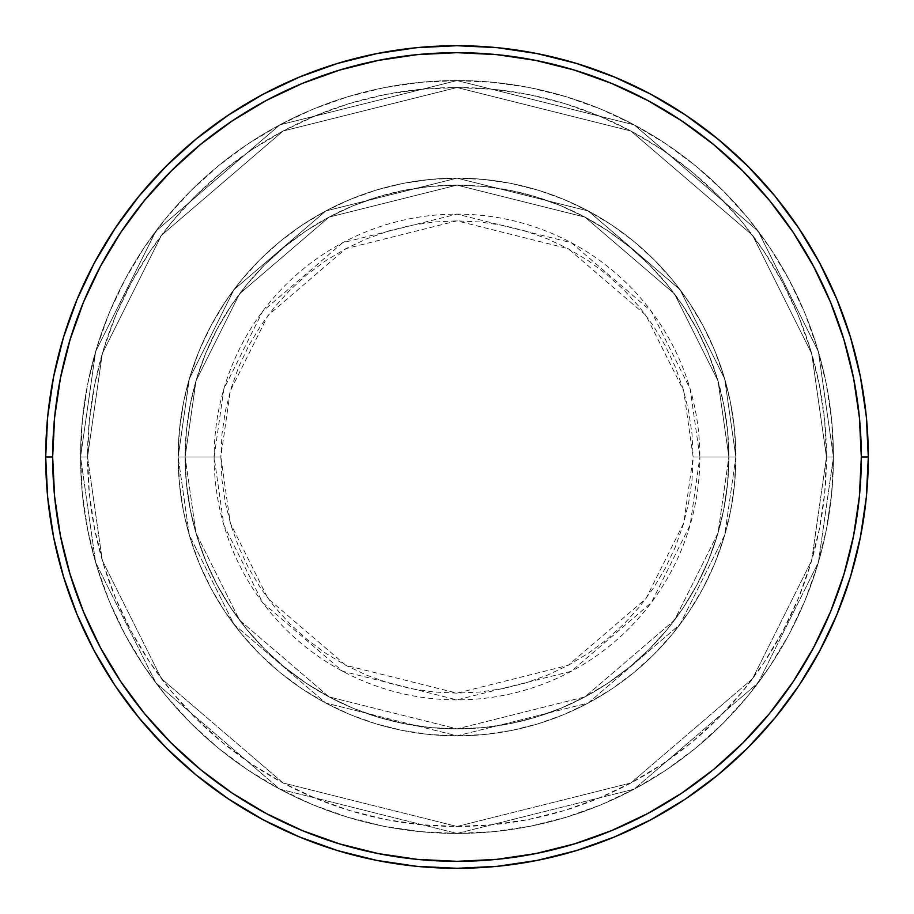 <?xml version="1.0" encoding="UTF-8"?>
<svg xmlns="http://www.w3.org/2000/svg" width="914" height="914" viewBox="0 0 914 914"><rect width="100%" height="100%" fill="white"/><g stroke="black" fill="none" stroke-linecap="round" stroke-linejoin="round"><path stroke-width="0.69" stroke-dasharray="4.57 3.43" d="M693.143 457L683.695 390.884L645.912 315.319L568.12 248.642L457 220.857L345.88 248.642L268.088 315.319L230.305 390.884L220.857 457L214.127 457L223.839 388.998L262.706 311.274L342.704 242.701L457 214.127L571.296 242.701L651.294 311.274L690.161 388.998L699.873 457L693.143 457L692.001 433.853L688.608 410.934L682.975 388.45L675.16 366.628L665.255 345.686L653.339 325.807L639.537 307.195L623.976 290.024L606.805 274.463L588.193 260.661L568.314 248.745L547.372 238.84L525.55 231.025L503.066 225.392L480.147 221.999L457 220.857L433.853 221.999L410.934 225.392L388.45 231.025L366.628 238.84L345.686 248.745L325.807 260.661L307.195 274.463L290.024 290.024L274.463 307.195L260.661 325.807L248.745 345.686L238.84 366.628L231.025 388.45L225.392 410.934L221.999 433.853L220.857 457L221.999 480.147L225.392 503.066L231.025 525.55L238.84 547.372L248.745 568.314L260.661 588.193L274.463 606.805L290.024 623.976L307.195 639.537L325.807 653.339L345.686 665.255L366.628 675.16L388.45 682.975L410.934 688.608L433.853 692.001L457 693.143L480.147 692.001L503.066 688.608L525.55 682.975L547.372 675.16L568.314 665.255L588.193 653.339L606.805 639.537L623.976 623.976L639.537 606.805L653.339 588.193L665.255 568.314L675.16 547.372L682.975 525.55L688.608 503.066L692.001 480.147L693.143 457L699.873 457A242.873 242.873 0 0 0 457 214.127A242.873 242.873 0 0 0 214.127 457L178.15 457L189.301 535.078L233.927 624.308L325.772 703.037L457 735.85L588.228 703.037L680.073 624.308L724.699 535.078L735.85 457L728.881 457L718.004 533.125L674.498 620.126L584.937 696.891L457 728.881L329.063 696.891L239.502 620.126L195.996 533.125L185.119 457L178.15 457L185.119 457L195.996 533.125L239.502 620.126L329.063 696.891L457 728.881L584.937 696.891L674.498 620.126L718.004 533.125L728.881 457L735.85 457L724.699 535.078L680.073 624.308L588.228 703.037L457 735.85L325.772 703.037L233.927 624.308L189.301 535.078L178.15 457L189.301 535.078L233.927 624.308L325.772 703.037L457 735.85L588.228 703.037L680.073 624.308L724.699 535.078L735.85 457L728.881 457L718.004 533.125L674.498 620.126L584.937 696.891L457 728.881L329.063 696.891L239.502 620.126L195.996 533.125L185.119 457L178.15 457L185.119 457L195.996 533.125L239.502 620.126L329.063 696.891L457 728.881L584.937 696.891L674.498 620.126L718.004 533.125L728.881 457L735.85 457L724.699 535.078L680.073 624.308L588.228 703.037L457 735.85L325.772 703.037L233.927 624.308L189.301 535.078L178.15 457L189.301 535.078L233.927 624.308L325.772 703.037L457 735.85L588.228 703.037L680.073 624.308L724.699 535.078L735.85 457L728.881 457L718.004 533.125L674.498 620.126L584.937 696.891L457 728.881L329.063 696.891L239.502 620.126L195.996 533.125L185.119 457L178.15 457L185.119 457L195.996 533.125L239.502 620.126L329.063 696.891L457 728.881L584.937 696.891L674.498 620.126L718.004 533.125L728.881 457L735.85 457L724.699 535.078L680.073 624.308L588.228 703.037L457 735.85L325.772 703.037L233.927 624.308L189.301 535.078L178.15 457A278.85 278.85 0 0 1 457 178.15A278.85 278.85 0 0 1 735.85 457A278.85 278.85 0 0 0 457 178.15A278.85 278.85 0 0 0 178.15 457A278.85 278.85 0 0 1 457 178.15A278.85 278.85 0 0 1 735.85 457A278.85 278.85 0 0 0 457 178.15A278.85 278.85 0 0 0 178.15 457A278.85 278.85 0 0 1 457 178.15A278.85 278.85 0 0 1 735.85 457L699.873 457L735.85 457A278.85 278.85 0 0 0 457 178.15A278.85 278.85 0 0 0 178.15 457A278.85 278.85 0 0 1 457 178.15A278.85 278.85 0 0 1 735.85 457A278.85 278.85 0 0 0 457 178.15A278.85 278.85 0 0 0 178.15 457A278.85 278.85 0 0 1 457 178.15A278.85 278.85 0 0 1 735.85 457A278.85 278.85 0 0 1 457 735.85A278.85 278.85 0 0 1 178.15 457A278.85 278.85 0 0 0 457 735.85A278.85 278.85 0 0 0 735.85 457A278.85 278.85 0 0 1 457 735.85A278.85 278.85 0 0 1 178.15 457A278.85 278.85 0 0 0 457 735.85A278.85 278.85 0 0 0 735.85 457A278.85 278.85 0 0 1 457 735.85A278.85 278.85 0 0 1 178.15 457L214.127 457A242.873 242.873 0 0 0 457 699.873A242.873 242.873 0 0 0 699.873 457L690.161 525.002L651.294 602.726L571.296 671.299L457 699.873L342.704 671.299L262.706 602.726L223.839 525.002L214.127 457L220.857 457L230.305 523.116L268.088 598.681L345.88 665.358L457 693.143L568.12 665.358L645.912 598.681L683.695 523.116L693.143 457M833.442 457L826.473 457A369.473 369.473 0 0 0 457 87.527A369.473 369.473 0 0 0 87.527 457L80.558 457A376.442 376.442 0 0 1 457 80.558A376.442 376.442 0 0 1 833.442 457L826.473 457L811.689 560.453L752.576 678.679L630.866 783.001L457 826.473L283.134 783.001L161.424 678.679L102.311 560.453L87.527 457L80.558 457L95.616 562.407L155.848 682.861L279.855 789.159L457 833.442L634.145 789.159L758.152 682.861L818.384 562.407L833.442 457L818.384 562.407L758.152 682.861L634.145 789.159L457 833.442L279.855 789.159L155.848 682.861L95.616 562.407L80.558 457L87.527 457L102.311 560.453L161.424 678.679L283.134 783.001L457 826.473L630.866 783.001L752.576 678.679L811.689 560.453L826.473 457L833.442 457A376.442 376.442 0 0 0 457 80.558A376.442 376.442 0 0 0 80.558 457A376.442 376.442 0 0 1 457 80.558A376.442 376.442 0 0 1 833.442 457L831.626 420.097L826.21 383.56L817.23 347.72L804.788 312.942L788.999 279.547L769.999 247.854L747.995 218.183L723.191 190.809L695.817 166.005L666.146 144.001L634.453 125.001L601.058 109.212L566.28 96.77L530.44 87.79L493.903 82.374L457 80.558L420.097 82.374L383.56 87.79L347.72 96.77L312.942 109.212L279.547 125.001L247.854 144.001L218.183 166.005L190.809 190.809L166.005 218.183L144.001 247.854L125.001 279.547L109.212 312.942L96.77 347.72L87.79 383.56L82.374 420.097L80.558 457L82.374 493.903L87.79 530.44L96.77 566.28L109.212 601.058L125.001 634.453L144.001 666.146L166.005 695.817L190.809 723.191L218.183 747.995L247.854 769.999L279.547 788.999L312.942 804.788L347.72 817.23L383.56 826.21L420.097 831.626L457 833.442L493.903 831.626L530.44 826.21L566.28 817.23L601.058 804.788L634.453 788.999L666.146 769.999L695.817 747.995L723.191 723.191L747.995 695.817L769.999 666.146L788.999 634.453L804.788 601.058L817.23 566.28L826.21 530.44L831.626 493.903L833.442 457A376.442 376.442 0 0 1 457 833.442A376.442 376.442 0 0 1 80.558 457A376.442 376.442 0 0 0 457 833.442A376.442 376.442 0 0 0 833.442 457L826.473 457L824.691 493.217L819.378 529.08L810.558 564.258L798.345 598.396L782.841 631.163L764.207 662.273L742.602 691.395L718.255 718.255L691.395 742.602L662.273 764.207L631.163 782.841L598.396 798.345L564.258 810.558L529.08 819.378L493.217 824.691L457 826.473L420.783 824.691L384.92 819.378L349.742 810.558L315.604 798.345L282.837 782.841L251.727 764.207L222.605 742.602L195.745 718.255L171.398 691.395L149.793 662.273L131.159 631.163L115.655 598.396L103.442 564.258L94.622 529.08L89.309 493.217L87.527 457L89.309 420.783L94.622 384.92L103.442 349.742L115.655 315.604L131.159 282.837L149.793 251.727L171.398 222.605L195.745 195.745L222.605 171.398L251.727 149.793L282.837 131.159L315.604 115.655L349.742 103.442L384.92 94.622L420.783 89.309L457 87.527L493.217 89.309L529.08 94.622L564.258 103.442L598.396 115.655L631.163 131.159L662.273 149.793L691.395 171.398L718.255 195.745L742.602 222.605L764.207 251.727L782.841 282.837L798.345 315.604L810.558 349.742L819.378 384.92L824.691 420.783L826.473 457L811.689 353.547L752.576 235.321L630.866 130.999L457 87.527L283.134 130.999L161.424 235.321L102.311 353.547L87.527 457L80.558 457L95.616 351.593L155.848 231.139L279.855 124.841L457 80.558L634.145 124.841L758.152 231.139L818.384 351.593L833.442 457L818.384 351.593L758.152 231.139L634.145 124.841L457 80.558L279.855 124.841L155.848 231.139L95.616 351.593L80.558 457L87.527 457L102.311 353.547L161.424 235.321L283.134 130.999L457 87.527L630.866 130.999L752.576 235.321L811.689 353.547L826.473 457L833.442 457A376.442 376.442 0 0 1 457 833.442A376.442 376.442 0 0 1 80.558 457L87.527 457A369.473 369.473 0 0 0 457 826.473A369.473 369.473 0 0 0 826.473 457L833.442 457M185.119 457A271.881 271.881 0 0 1 457 185.119A271.881 271.881 0 0 1 728.881 457A271.881 271.881 0 0 0 457 185.119A271.881 271.881 0 0 0 185.119 457L186.433 483.643L190.352 510.035L196.83 535.924L205.821 561.047L217.224 585.166L230.945 608.05L246.837 629.472L264.752 649.248L284.528 667.163L305.95 683.055L328.834 696.776L352.953 708.179L378.076 717.17L403.965 723.648L430.357 727.567L457 728.881L483.643 727.567L510.035 723.648L535.924 717.17L561.047 708.179L585.166 696.776L608.05 683.055L629.472 667.163L649.248 649.248L667.163 629.472L683.055 608.05L696.776 585.166L708.179 561.047L717.17 535.924L723.648 510.035L727.567 483.643L728.881 457L727.567 430.357L723.648 403.965L717.17 378.076L708.179 352.953L696.776 328.834L683.055 305.95L667.163 284.528L649.248 264.752L629.472 246.837L608.05 230.945L585.166 217.224L561.047 205.821L535.924 196.83L510.035 190.352L483.643 186.433L457 185.119L430.357 186.433L403.965 190.352L378.076 196.83L352.953 205.821L328.834 217.224L305.95 230.945L284.528 246.837L264.752 264.752L246.837 284.528L230.945 305.95L217.224 328.834L205.821 352.953L196.83 378.076L190.352 403.965L186.433 430.357L185.119 457A271.881 271.881 0 0 0 457 728.881A271.881 271.881 0 0 0 728.881 457A271.881 271.881 0 0 1 457 728.881A271.881 271.881 0 0 1 185.119 457L186.433 430.357L190.352 403.965L196.83 378.076L205.821 352.953L217.224 328.834L230.945 305.95L246.837 284.528L264.752 264.752L284.528 246.837L305.95 230.945L328.834 217.224L352.953 205.821L378.076 196.83L403.965 190.352L430.357 186.433L457 185.119L483.643 186.433L510.035 190.352L535.924 196.83L561.047 205.821L585.166 217.224L608.05 230.945L629.472 246.837L649.248 264.752L667.163 284.528L683.055 305.95L696.776 328.834L708.179 352.953L717.17 378.076L723.648 403.965L727.567 430.357L728.881 457L727.567 483.643L723.648 510.035L717.17 535.924L708.179 561.047L696.776 585.166L683.055 608.05L667.163 629.472L649.248 649.248L629.472 667.163L608.05 683.055L585.166 696.776L561.047 708.179L535.924 717.17L510.035 723.648L483.643 727.567L457 728.881L430.357 727.567L403.965 723.648L378.076 717.17L352.953 708.179L328.834 696.776L305.95 683.055L284.528 667.163L264.752 649.248L246.837 629.472L230.945 608.05L217.224 585.166L205.821 561.047L196.83 535.924L190.352 510.035L186.433 483.643L185.119 457L178.15 457L179.498 484.329L183.508 511.406L190.158 537.946L199.378 563.71L211.077 588.445L225.152 611.923L241.445 633.893L259.827 654.173L280.107 672.555L302.077 688.848L325.555 702.923L350.291 714.622L376.054 723.842L402.594 730.492L429.671 734.502L457 735.85L484.329 734.502L511.406 730.492L537.946 723.842L563.71 714.622L588.445 702.923L611.923 688.848L633.893 672.555L654.173 654.173L672.555 633.893L688.848 611.923L702.923 588.445L714.622 563.71L723.842 537.946L730.492 511.406L734.502 484.329L735.85 457L734.502 429.671L730.492 402.594L723.842 376.054L714.622 350.291L702.923 325.555L688.848 302.077L672.555 280.107L654.173 259.827L633.893 241.445L611.923 225.152L588.445 211.077L563.71 199.378L537.946 190.158L511.406 183.508L484.329 179.498L457 178.15L429.671 179.498L402.594 183.508L376.054 190.158L350.291 199.378L325.555 211.077L302.077 225.152L280.107 241.445L259.827 259.827L241.445 280.107L225.152 302.077L211.077 325.555L199.378 350.291L190.158 376.054L183.508 402.594L179.498 429.671L178.15 457A278.85 278.85 0 0 0 457 735.85A278.85 278.85 0 0 0 735.85 457A278.85 278.85 0 0 1 457 735.85A278.85 278.85 0 0 1 178.15 457A278.85 278.85 0 0 0 457 735.85A278.85 278.85 0 0 0 735.85 457A278.85 278.85 0 0 1 457 735.85A278.85 278.85 0 0 1 178.15 457L189.301 378.922L233.927 289.692L325.772 210.963L457 178.15L588.228 210.963L680.073 289.692L724.699 378.922L735.85 457L728.881 457L718.004 380.875L674.498 293.874L584.937 217.109L457 185.119L329.063 217.109L239.502 293.874L195.996 380.875L185.119 457L195.996 380.875L239.502 293.874L329.063 217.109L457 185.119L584.937 217.109L674.498 293.874L718.004 380.875L728.881 457L735.85 457L724.699 378.922L680.073 289.692L588.228 210.963L457 178.15L325.772 210.963L233.927 289.692L189.301 378.922L178.15 457L185.119 457L178.15 457L189.301 378.922L233.927 289.692L325.772 210.963L457 178.15L588.228 210.963L680.073 289.692L724.699 378.922L735.85 457L728.881 457L718.004 380.875L674.498 293.874L584.937 217.109L457 185.119L329.063 217.109L239.502 293.874L195.996 380.875L185.119 457L195.996 380.875L239.502 293.874L329.063 217.109L457 185.119L584.937 217.109L674.498 293.874L718.004 380.875L728.881 457L735.85 457L724.699 378.922L680.073 289.692L588.228 210.963L457 178.15L325.772 210.963L233.927 289.692L189.301 378.922L178.15 457L185.119 457L178.15 457L189.301 378.922L233.927 289.692L325.772 210.963L457 178.15L588.228 210.963L680.073 289.692L724.699 378.922L735.85 457L728.881 457L718.004 380.875L674.498 293.874L584.937 217.109L457 185.119L329.063 217.109L239.502 293.874L195.996 380.875L185.119 457L195.996 380.875L239.502 293.874L329.063 217.109L457 185.119L584.937 217.109L674.498 293.874L718.004 380.875L728.881 457L735.85 457L724.699 378.922L680.073 289.692L588.228 210.963L457 178.15L325.772 210.963L233.927 289.692L189.301 378.922L178.15 457L185.119 457M868.3 457A411.3 411.3 0 0 0 457 45.7A411.3 411.3 0 0 0 45.7 457A411.3 411.3 0 0 0 457 868.3A411.3 411.3 0 0 0 868.3 457"/><path stroke-width="1.37" d="M45.7 457L52.669 457A404.331 404.331 0 0 1 457 52.669A404.331 404.331 0 0 1 861.331 457L868.3 457A411.3 411.3 0 0 0 457 45.7A411.3 411.3 0 0 0 45.7 457A411.3 411.3 0 0 1 457 45.7A411.3 411.3 0 0 1 868.3 457A411.3 411.3 0 0 1 457 868.3A411.3 411.3 0 0 1 45.7 457L47.677 416.681L53.606 376.762L63.409 337.609L77.005 299.598L94.268 263.118L115.015 228.489L139.065 196.076L166.165 166.165L196.076 139.065L228.489 115.015L263.118 94.268L299.598 77.005L337.609 63.409L376.762 53.606L416.681 47.677L457 45.7L497.319 47.677L537.238 53.606L576.391 63.409L614.402 77.005L650.882 94.268L685.511 115.015L717.924 139.065L747.835 166.165L774.935 196.076L798.985 228.489L819.732 263.118L836.996 299.598L850.591 337.609L860.394 376.762L866.323 416.681L868.3 457L866.323 497.319L860.394 537.238L850.591 576.391L836.996 614.402L819.732 650.882L798.985 685.511L774.935 717.924L747.835 747.835L717.924 774.935L685.511 798.985L650.882 819.732L614.402 836.996L576.391 850.591L537.238 860.394L497.319 866.323L457 868.3L416.681 866.323L376.762 860.394L337.609 850.591L299.598 836.996L263.118 819.732L228.489 798.985L196.076 774.935L166.165 747.835L139.065 717.924L115.015 685.511L94.268 650.882L77.005 614.402L63.409 576.391L53.606 537.238L47.677 497.319L45.7 457A411.3 411.3 0 0 0 457 868.3A411.3 411.3 0 0 0 868.3 457L861.331 457L859.377 417.367L853.562 378.122L843.919 339.631L830.552 302.271L813.586 266.397L793.192 232.362L769.554 200.497L742.899 171.101L713.503 144.446L681.638 120.808L647.603 100.414L611.729 83.448L574.369 70.081L535.878 60.438L496.633 54.623L457 52.669L417.367 54.623L378.122 60.438L339.631 70.081L302.271 83.448L266.397 100.414L232.362 120.808L200.497 144.446L171.101 171.101L144.446 200.497L120.808 232.362L100.414 266.397L83.448 302.271L70.081 339.631L60.438 378.122L54.623 417.367L52.669 457L54.623 496.633L60.438 535.878L70.081 574.369L83.448 611.729L100.414 647.603L120.808 681.638L144.446 713.503L171.101 742.899L200.497 769.554L232.362 793.192L266.397 813.586L302.271 830.552L339.631 843.919L378.122 853.562L417.367 859.377L457 861.331L496.633 859.377L535.878 853.562L574.369 843.919L611.729 830.552L647.603 813.586L681.638 793.192L713.503 769.554L742.899 742.899L769.554 713.503L793.192 681.638L813.586 647.603L830.552 611.729L843.919 574.369L853.562 535.878L859.377 496.633L861.331 457A404.331 404.331 0 0 1 457 861.331A404.331 404.331 0 0 1 52.669 457L45.7 457"/></g></svg>
